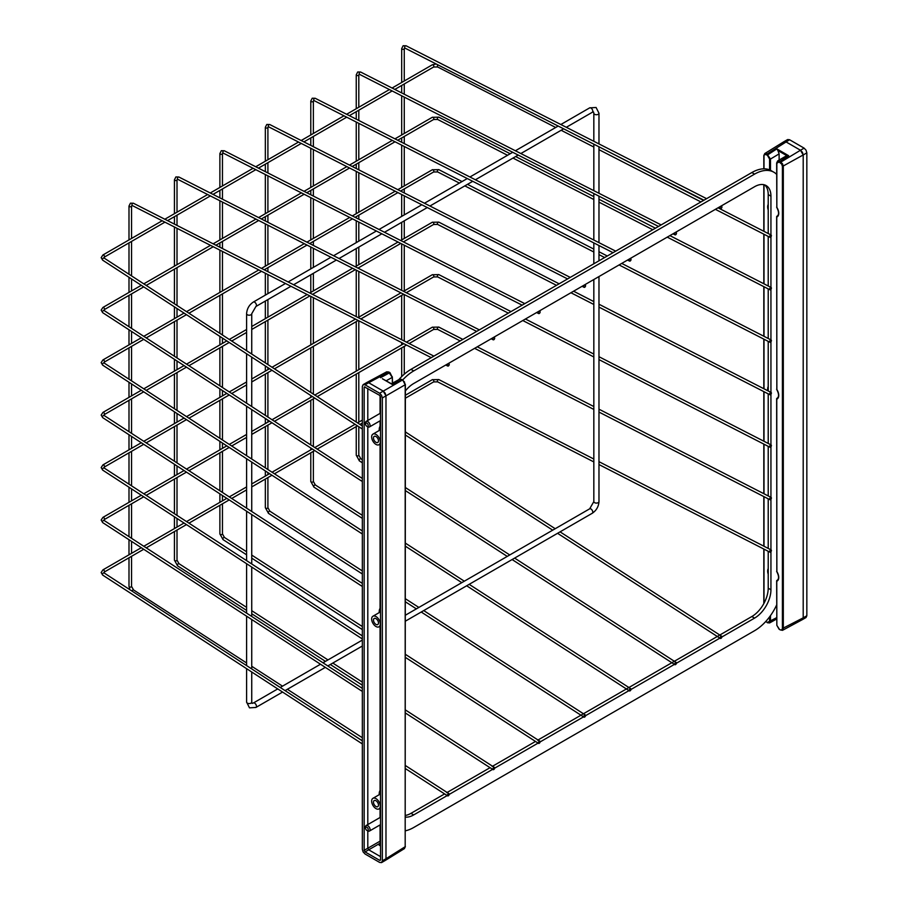 <?xml version="1.0" encoding="UTF-8"?>
<svg xmlns="http://www.w3.org/2000/svg" width="908" height="908" viewBox="0 0 908 908"><rect width="100%" height="100%" fill="white"/><g stroke="black" fill="none" stroke-linecap="round" stroke-linejoin="round"><path stroke-width="1.36" d="M771.38 393.05A1.283 0.692 117.1 0 0 771.119 392.46A1.283 0.692 117.1 0 0 770.188 392.858A1.283 0.692 117.1 0 0 769.678 394.163A1.283 0.692 117.1 0 0 769.95 394.753A1.283 0.692 117.1 0 0 770.869 394.356A1.283 0.692 117.1 0 0 771.38 393.05M771.38 445.533A1.283 0.692 117.1 0 0 771.119 444.943A1.283 0.692 117.1 0 0 770.188 445.34A1.283 0.692 117.1 0 0 769.678 446.645A1.283 0.692 117.1 0 0 769.95 447.235A1.283 0.692 117.1 0 0 770.869 446.827A1.283 0.692 117.1 0 0 771.38 445.533M771.38 498.015A1.283 0.692 117.1 0 0 771.119 497.425A1.283 0.692 117.1 0 0 770.188 497.822A1.283 0.692 117.1 0 0 769.678 499.128A1.283 0.692 117.1 0 0 769.95 499.718A1.283 0.692 117.1 0 0 770.869 499.309A1.283 0.692 117.1 0 0 771.38 498.015M771.38 550.498A1.283 0.692 117.1 0 0 771.119 549.908A1.283 0.692 117.1 0 0 770.188 550.305A1.283 0.692 117.1 0 0 769.678 551.61A1.283 0.692 117.1 0 0 769.95 552.189A1.283 0.692 117.1 0 0 770.869 551.792A1.283 0.692 117.1 0 0 771.38 550.498M771.38 340.568A1.283 0.692 117.1 0 0 771.119 339.978A1.283 0.692 117.1 0 0 770.188 340.386A1.283 0.692 117.1 0 0 769.678 341.68A1.283 0.692 117.1 0 0 769.95 342.271A1.283 0.692 117.1 0 0 770.869 341.873A1.283 0.692 117.1 0 0 771.38 340.568M771.38 288.086A1.283 0.692 117.1 0 0 771.119 287.495A1.283 0.692 117.1 0 0 770.188 287.904A1.283 0.692 117.1 0 0 769.678 289.198A1.283 0.692 117.1 0 0 769.95 289.788A1.283 0.692 117.1 0 0 770.869 289.391A1.283 0.692 117.1 0 0 771.38 288.086M771.38 235.603A1.283 0.692 117.1 0 0 771.119 235.024A1.283 0.692 117.1 0 0 770.188 235.422A1.283 0.692 117.1 0 0 769.678 236.716A1.283 0.692 117.1 0 0 769.95 237.306A1.283 0.692 117.1 0 0 770.869 236.909A1.283 0.692 117.1 0 0 771.38 235.603M398.862 379.612A38.567 22.269 -60 0 1 410.972 369.352L751.847 172.543A38.567 22.269 -60 0 1 771.13 170.636L773.854 172.214A38.567 22.269 -60 0 1 776.658 174.381M402.687 379.964A38.567 22.269 -60 0 1 413.696 370.918L754.571 174.12A38.567 22.269 -60 0 1 773.854 172.214M405.365 390.962A23.143 13.359 -60 0 1 413.696 383.516L754.571 186.719A23.143 13.359 -60 0 1 766.148 185.572A23.143 13.359 -60 0 1 770.937 196.162L770.937 234.922M776.658 604.944A38.567 22.269 -60 0 1 754.571 630.708L413.696 827.506A38.567 22.269 -60 0 1 405.365 830.809M444.602 793.921L410.972 813.341A23.143 13.359 -60 0 1 405.365 815.429M447.179 795.59L413.696 814.919A23.143 13.359 -60 0 1 405.365 817.087M768.213 551.304L768.213 588.202A23.143 13.359 -60 0 1 751.847 616.532L719.806 635.033M719.408 635.26L674.36 661.274M673.963 661.501L628.904 687.515M628.518 687.742L583.458 713.756M583.061 713.983L537.615 740.224M535.504 741.439L492.159 766.465M490.059 767.68L446.713 792.707M770.937 551.712L770.937 589.769A23.143 13.359 -60 0 1 754.571 618.11L721.905 636.973M720.112 638.006L676.46 663.215M674.655 664.247L631.015 689.456M629.21 690.489L585.558 715.686M583.526 716.866L540.112 741.927M538.081 743.107L494.656 768.168M492.624 769.348L449.21 794.409M764.695 184.926A23.143 13.359 -60 0 1 768.213 194.584L768.213 233.526M768.213 236.421L768.213 286.009M768.213 288.903L768.213 338.491M768.213 341.385L768.213 390.973M768.213 393.856L768.213 443.456M768.213 446.339L768.213 495.938M768.213 498.821L768.213 548.421M770.937 236.829L770.937 287.405M770.937 289.3L770.937 339.887M770.937 341.783L770.937 392.37M770.937 394.265L770.937 444.897M770.937 446.747L770.937 497.38M770.937 499.23L770.937 549.862M584.616 285.089A1.283 0.783 117 0 0 584.718 287.246A1.283 0.783 117 0 0 584.616 285.089M584.616 717.082A1.283 0.692 -57.1 0 1 583.969 717.15A1.283 0.692 -57.1 0 1 583.855 716.151A1.283 0.692 -57.1 0 1 584.718 715.05A1.283 0.692 -57.1 0 1 585.365 714.993A1.283 0.692 -57.1 0 1 585.478 715.992A1.283 0.692 -57.1 0 1 584.616 717.082M539.159 311.331A1.283 0.783 117 0 0 539.273 313.487A1.283 0.783 117 0 0 539.159 311.331M539.159 743.323A1.283 0.692 -57.1 0 1 538.523 743.391A1.283 0.692 -57.1 0 1 538.399 742.392A1.283 0.692 -57.1 0 1 539.273 741.291A1.283 0.692 -57.1 0 1 539.919 741.234A1.283 0.692 -57.1 0 1 540.033 742.233A1.283 0.692 -57.1 0 1 539.159 743.323M493.714 337.572A1.283 0.783 117 0 0 493.816 339.728A1.283 0.783 117 0 0 493.714 337.572M493.714 769.564A1.283 0.692 -57.1 0 1 493.067 769.632A1.283 0.692 -57.1 0 1 492.953 768.633A1.283 0.692 -57.1 0 1 493.816 767.532A1.283 0.692 -57.1 0 1 494.463 767.476A1.283 0.692 -57.1 0 1 494.576 768.474A1.283 0.692 -57.1 0 1 493.714 769.564M448.268 363.813A1.283 0.783 117 0 0 448.37 365.969A1.283 0.783 117 0 0 448.268 363.813M448.268 795.805A1.283 0.692 -57.1 0 1 447.621 795.873A1.283 0.692 -57.1 0 1 447.508 794.875A1.283 0.692 -57.1 0 1 448.37 793.774A1.283 0.692 -57.1 0 1 449.017 793.705A1.283 0.692 -57.1 0 1 449.131 794.716A1.283 0.692 -57.1 0 1 448.268 795.805M630.061 258.848A1.283 0.783 117 0 0 630.175 261.005A1.283 0.783 117 0 0 630.061 258.848M630.061 690.852A1.283 0.692 -57.1 0 1 629.414 690.909A1.283 0.692 -57.1 0 1 629.301 689.91A1.283 0.692 -57.1 0 1 630.175 688.809A1.283 0.692 -57.1 0 1 630.81 688.752A1.283 0.692 -57.1 0 1 630.935 689.751A1.283 0.692 -57.1 0 1 630.061 690.852M675.518 232.607A1.283 0.783 117 0 0 675.62 234.775A1.283 0.783 117 0 0 675.518 232.607M675.518 664.611A1.283 0.692 -57.1 0 1 674.871 664.667A1.283 0.692 -57.1 0 1 674.758 663.669A1.283 0.692 -57.1 0 1 675.62 662.568A1.283 0.692 -57.1 0 1 676.267 662.511A1.283 0.692 -57.1 0 1 676.381 663.51A1.283 0.692 -57.1 0 1 675.518 664.611M720.963 206.377A1.283 0.783 117 0 0 721.065 208.534A1.283 0.783 117 0 0 720.963 206.377M720.963 638.369A1.283 0.692 -57.1 0 1 720.316 638.426A1.283 0.692 -57.1 0 1 720.203 637.427A1.283 0.692 -57.1 0 1 721.065 636.338A1.283 0.692 -57.1 0 1 721.712 636.27A1.283 0.692 -57.1 0 1 721.826 637.268A1.283 0.692 -57.1 0 1 720.963 638.369M776.839 163.236L777.623 160.954L779.563 161.136L782.514 163.769L783.309 166.448L783.309 628.552L782.48 630.334L780.142 629.857L781.743 630.016L782.412 628.54L782.412 166.448L781.743 164.2L779.121 161.919L776.839 163.236L776.839 207.342A7.843 4.529 60 0 1 776.839 217.012L776.998 216.183A7.196 4.154 -120 0 0 777.259 216.047C779.132 214.572 778.962 211.7 776.76 207.421A0.647 0.647 0 0 1 776.658 207.081L776.839 207.342M781.743 630.016L780.142 629.857M783.207 143.419L784.001 141.648L785.931 141.841L800.481 150.24L785.931 141.841L783.967 141.671L764.763 153.554L764.003 155.813L764.797 153.531L766.727 153.724L770.483 159.036L770.483 170.284M782.412 628.54L803.205 617.849L803.205 154.962L803.205 617.849L802.377 619.631L782.48 630.334M780.142 162.509L800.481 150.24L803.205 154.962L782.412 166.448M776.839 206.82L776.658 162.975L777.623 160.954L786.714 155.62L777.884 150.524L779.121 153.872L770.483 159.036L769.575 159.036L767.294 155.098L764.672 154.349M779.121 160.058L779.121 153.872M777.884 150.524L776.839 148.878L788.655 155.711L786.714 155.62M770.483 615.613L770.483 621.129L769.655 622.911L767.43 622.74L769.655 622.911L776.658 619.006M776.919 216.24L776.976 216.195A0.647 0.647 0 0 0 776.658 216.751L776.862 389.487M776.76 216.547L776.839 389.441A7.843 4.529 60 0 1 776.839 399.111L776.998 398.283A7.196 4.154 -120 0 0 777.259 398.147C779.132 396.671 778.962 393.8 776.76 389.532A0.647 0.647 0 0 1 776.658 389.18L776.839 388.919M776.919 398.34L776.976 398.294A0.647 0.647 0 0 0 776.658 398.85L776.862 571.586M776.76 398.646L776.839 571.541A7.843 4.529 60 0 1 776.839 581.211L776.998 580.382A7.196 4.154 -120 0 0 777.259 580.257C779.132 578.782 778.962 575.899 776.76 571.631A0.647 0.647 0 0 1 776.658 571.28L776.839 571.019M784.001 141.648L787.645 139.56L789.574 139.741L804.113 148.14L800.481 150.24L802.411 152.272L803.205 154.962L806.837 152.862L806.837 615.749L806.043 617.519L804.113 617.327M804.113 148.14L806.043 150.183L806.837 152.862M806.837 615.749L803.205 617.849L802.411 619.619L800.481 619.426M367.797 426.817L366.889 426.295A1.929 1.112 -120 0 0 368.251 425.5A1.929 1.112 -120 0 0 366.889 423.139A1.929 1.112 -120 0 0 365.527 423.923A1.929 1.112 -120 0 0 366.889 426.295L367.797 426.817L367.797 824.589L367.797 426.817A3.212 1.85 60 0 0 369.397 426.976L380.52 420.552M365.527 423.923L365.527 422.878A3.212 1.85 60 0 1 366.185 421.403A3.212 1.85 60 0 1 367.797 421.562A3.212 1.85 60 0 1 369.897 424.399A3.212 1.85 60 0 1 369.397 426.976M365.527 828.028L365.527 826.984A3.212 1.85 60 0 1 366.185 825.508A3.212 1.85 60 0 1 367.797 825.667A3.212 1.85 60 0 1 369.897 828.505A3.212 1.85 60 0 1 369.397 831.081A3.212 1.85 60 0 1 367.797 830.922L366.889 830.4A1.929 1.112 -120 0 0 368.251 829.606A1.929 1.112 -120 0 0 366.889 827.245A1.929 1.112 -120 0 0 365.527 828.028A1.929 1.112 -120 0 0 366.889 830.4L367.797 830.922L367.797 848.242L368.705 849.809L380.52 856.63L368.705 849.809L380.066 843.248M375.98 434.433A6.106 3.53 60 0 1 379.964 439.812A6.106 3.53 60 0 1 379.033 444.704A6.106 3.53 60 0 1 375.98 444.409A6.106 3.53 60 0 1 371.985 439.029A6.106 3.53 60 0 1 372.927 434.126A6.106 3.53 60 0 1 375.98 434.433M375.98 616.532A6.106 3.53 60 0 1 379.964 621.912A6.106 3.53 60 0 1 379.033 626.804A6.106 3.53 60 0 1 375.98 626.509A6.106 3.53 60 0 1 371.985 621.129A6.106 3.53 60 0 1 372.927 616.237A6.106 3.53 60 0 1 375.98 616.532M375.98 798.631A6.106 3.53 60 0 1 379.964 804.011A6.106 3.53 60 0 1 379.033 808.903A6.106 3.53 60 0 1 375.98 808.608A6.106 3.53 60 0 1 371.985 803.228A6.106 3.53 60 0 1 372.927 798.336A6.106 3.53 60 0 1 375.98 798.631M382.336 860.829L382.336 397.954L381.542 395.264L379.612 393.232L365.073 384.833L363.143 384.64L362.337 386.399L362.337 849.286L363.143 851.976L365.073 854.008L379.612 862.407L381.542 862.6L382.336 860.829L385.979 858.741L385.174 860.5L383.244 860.307L385.208 860.478L385.979 858.741L385.979 395.854L385.979 858.741L405.365 846.596L404.389 848.617L405.184 846.858L405.184 384.754L402.777 380.009L405.365 384.504L405.184 846.335M375.98 442.31A3.53 2.043 60 0 1 373.665 439.188A3.53 2.043 60 0 1 374.209 436.362A3.53 2.043 60 0 1 375.98 436.532A3.53 2.043 60 0 1 378.284 439.654A3.53 2.043 60 0 1 377.739 442.48A3.53 2.043 60 0 1 375.98 442.31M375.98 624.409A3.53 2.043 60 0 1 373.665 621.288A3.53 2.043 60 0 1 374.209 618.462A3.53 2.043 60 0 1 375.98 618.632A3.53 2.043 60 0 1 378.284 621.753A3.53 2.043 60 0 1 377.739 624.579A3.53 2.043 60 0 1 375.98 624.409M375.98 806.508A3.53 2.043 60 0 1 373.665 803.387A3.53 2.043 60 0 1 374.209 800.561A3.53 2.043 60 0 1 375.98 800.731A3.53 2.043 60 0 1 378.284 803.852A3.53 2.043 60 0 1 377.739 806.679A3.53 2.043 60 0 1 375.98 806.508M380.066 808.313L380.066 817.495M380.066 824.918L380.066 844.644L379.158 845.166L380.066 844.644M380.52 845.961L379.158 845.166L380.066 844.622M392.335 383.255L392.335 377.353L388.601 372.03L368.705 382.733L383.244 391.132L368.705 382.733L366.809 382.518L386.672 371.837L388.908 372.008L386.672 371.837M380.066 841.16L367.797 848.242L367.797 830.922M367.797 420.483L367.797 388.499L367.797 420.483M404.389 382.075L405.184 384.754L385.979 395.854L383.244 391.132L402.46 380.032L399.52 379.249L391.416 383.766M401.881 379.703L392.347 384.515L382.472 378.818M391.836 384.005L382.393 378.727M380.066 395.729L380.066 413.39M380.066 420.813L380.066 427.793A8.263 4.767 60 0 1 380.52 427.305M380.066 444.114L380.066 609.892A8.263 4.767 60 0 1 380.52 609.404M380.066 626.214L380.066 791.992A8.263 4.767 60 0 1 380.52 791.504M372.927 798.336L380.486 793.967A6.106 3.53 60 0 1 380.52 793.944M379.226 794.693L379.226 793.774A9.772 5.641 60 0 1 380.066 790.437M372.927 616.237L380.486 611.867A6.106 3.53 60 0 1 380.52 611.844M379.226 612.594L379.226 611.663A9.772 5.641 60 0 1 380.066 608.337M380.486 429.768A6.106 3.53 60 0 1 380.52 429.745L372.927 434.126M379.226 430.494L379.226 429.563A9.772 5.641 60 0 1 380.066 426.238M364.165 387.455L365.073 386.933L364.165 387.455L364.165 850.342L365.073 851.908L379.612 860.307L380.52 859.785L380.52 396.898L379.612 395.321L364.426 386.865M380.52 859.785L379.612 860.307L380.259 860.375M364.165 850.342L367.797 848.242L368.705 849.809L365.073 851.908M382.336 397.954L385.979 395.854L385.174 393.164L383.244 391.132L379.612 393.232M363.143 384.64L366.775 382.54L368.705 382.733L365.073 384.833M381.542 862.6L385.174 860.5M559.135 283.807L438.825 222.131A1.283 0.692 117.1 0 0 437.894 222.528A1.283 0.692 117.1 0 0 437.384 223.833A1.283 0.692 117.1 0 0 437.645 224.424L433.593 224.48L403.436 241.891M438.825 222.131L432.299 222.256A1.283 0.738 60 0 1 433.593 224.48M141.296 390.258L102.933 412.414A1.283 0.738 60 0 1 104.216 414.638L104.114 415.501L362.337 583.413M102.933 412.414L101.163 415.104L102.718 417.657A1.283 0.783 -57 0 1 104.114 415.501M510.988 311.603L438.825 274.613A1.283 0.692 117.1 0 0 437.894 275.011A1.283 0.692 117.1 0 0 437.384 276.316A1.283 0.692 117.1 0 0 437.645 276.895L433.593 276.963L406.307 292.716M438.825 274.613L432.299 274.738A1.283 0.738 60 0 1 433.593 276.963M141.296 442.741L102.933 464.896A1.283 0.738 60 0 1 104.216 467.121L104.114 467.983L362.337 635.895M102.933 464.896L101.163 467.586L102.718 470.14A1.283 0.783 -57 0 1 104.114 467.983M462.842 339.399L438.825 327.096A1.283 0.692 117.1 0 0 437.894 327.493A1.283 0.692 117.1 0 0 437.384 328.787A1.283 0.692 117.1 0 0 437.645 329.377L433.593 329.445L409.179 343.53M438.825 327.096L432.299 327.209A1.283 0.738 60 0 1 433.593 329.445M141.296 495.223L102.933 517.378A1.283 0.738 60 0 1 104.216 519.603L104.114 520.466L362.337 688.378M102.933 517.378L101.163 520.057L102.718 522.622A1.283 0.783 -57 0 1 104.114 520.466M593.832 459.039L438.825 379.578A1.283 0.692 117.1 0 0 437.894 379.975A1.283 0.692 117.1 0 0 437.384 381.269A1.283 0.692 117.1 0 0 437.645 381.859L433.593 381.916L405.365 398.215M438.825 379.578L432.299 379.692A1.283 0.738 60 0 1 433.593 381.916M141.296 547.706L102.933 569.861A1.283 0.738 60 0 1 104.216 572.085L104.114 572.948L362.337 740.86M102.933 569.861L101.163 572.539L102.718 575.105A1.283 0.783 -57 0 1 104.114 572.948M462.047 181.555L438.825 169.648A1.283 0.692 117.1 0 0 437.894 170.046A1.283 0.692 117.1 0 0 437.384 171.351A1.283 0.692 117.1 0 0 437.645 171.941L433.593 171.998L400.564 191.066M438.825 169.648L432.299 169.773A1.283 0.738 60 0 1 433.593 171.998M141.296 337.776L102.933 359.931A1.283 0.738 60 0 1 104.216 362.156L104.114 363.018L362.337 530.942M102.933 359.931L101.163 362.621L102.718 365.175A1.283 0.783 -57 0 1 104.114 363.018M510.194 153.758L438.825 117.166A1.283 0.692 117.1 0 0 437.894 117.563A1.283 0.692 117.1 0 0 437.384 118.869A1.283 0.692 117.1 0 0 437.645 119.459L433.593 119.516L397.693 140.241M438.825 117.166L432.299 117.291A1.283 0.738 60 0 1 433.593 119.516M141.296 285.305L102.933 307.449A1.283 0.738 60 0 1 104.216 309.673L104.114 310.536L362.337 478.459M102.933 307.449L101.163 310.139L102.718 312.692A1.283 0.783 -57 0 1 104.114 310.536M438.042 64.933A1.283 0.692 117.1 0 0 437.384 66.386A1.283 0.692 117.1 0 0 437.645 66.976L433.593 67.033L394.821 89.415M436.215 64.003L432.299 64.808A1.283 0.738 60 0 1 433.593 67.033M162.18 220.757L102.933 254.966A1.283 0.738 60 0 1 104.216 257.191L104.114 258.054L362.337 425.977M102.933 254.966L101.163 257.656L102.718 260.21A1.283 0.783 -57 0 1 104.114 258.054M413.696 370.918L410.972 369.352M413.696 814.919L410.972 813.341M751.847 616.532L754.571 618.11M770.937 589.769L768.213 588.202M768.213 194.584L770.937 196.162M751.847 172.543L754.571 174.12M267.905 127.336A1.283 0.738 0 0 1 265.34 127.336L266.782 124.453L269.767 124.532A1.283 0.783 117 0 0 268.609 126.825L267.905 127.336L267.905 159.717M265.34 479.061L265.34 507.663A1.283 0.738 0 0 0 267.905 507.663L269.892 511.204L362.337 570.928M265.34 507.663L268.496 513.372A1.283 0.692 -57.1 0 1 268.371 512.373A1.283 0.692 -57.1 0 1 269.245 511.272A1.283 0.692 -57.1 0 1 269.892 511.204M222.46 153.577A1.283 0.738 0 0 1 219.884 153.577L221.325 150.694L224.321 150.773A1.283 0.783 117 0 0 223.152 153.066L222.46 153.577L222.46 185.958M219.884 505.302L219.884 533.904A1.283 0.738 0 0 0 222.46 533.904L224.435 537.445L246.601 551.769M219.884 533.904L223.039 539.613A1.283 0.692 -57.1 0 1 222.925 538.603A1.283 0.692 -57.1 0 1 223.788 537.513A1.283 0.692 -57.1 0 1 224.435 537.445M177.015 179.818A1.283 0.738 0 0 1 174.438 179.818L175.88 176.935L178.876 177.015A1.283 0.783 117 0 0 177.707 179.296L177.015 179.818L177.015 212.2M174.438 531.543L174.438 560.145A1.283 0.738 0 0 0 177.015 560.145L178.989 563.686L246.601 607.361M174.438 560.145L177.593 565.854A1.283 0.692 -57.1 0 1 177.48 564.844A1.283 0.692 -57.1 0 1 178.343 563.755A1.283 0.692 -57.1 0 1 178.989 563.686M131.558 206.059A1.283 0.738 0 0 1 128.993 206.059L130.434 203.176L133.419 203.244A1.283 0.783 117 0 0 132.262 205.537L131.558 206.059L131.558 238.441M128.993 557.784L128.993 586.386A1.283 0.738 0 0 0 131.558 586.386L133.533 589.928L246.601 662.965M132.023 591.097A1.283 0.692 -57.1 0 1 132.897 589.996A1.283 0.692 -57.1 0 1 133.533 589.928M313.362 101.094A1.283 0.738 0 0 1 310.786 101.094L312.227 98.223L315.224 98.291A1.283 0.783 117 0 0 314.054 100.584L313.362 101.094L313.362 133.476M310.786 452.82L310.786 481.422A1.283 0.738 0 0 0 313.362 481.422L315.337 484.963L362.337 515.335M310.786 481.422L313.941 487.131A1.283 0.692 -57.1 0 1 313.827 486.132A1.283 0.692 -57.1 0 1 314.69 485.031A1.283 0.692 -57.1 0 1 315.337 484.963M358.808 74.853A1.283 0.738 0 0 1 356.242 74.853L357.684 71.982L360.669 72.05A1.283 0.783 117 0 0 359.511 74.343L358.808 74.853L358.808 107.235M356.242 426.578L356.242 455.18A1.283 0.738 0 0 0 358.808 455.18L360.782 458.733L362.337 459.732M356.242 455.18L359.386 460.889A1.283 0.692 -57.1 0 1 359.273 459.891A1.283 0.692 -57.1 0 1 360.147 458.79A1.283 0.692 -57.1 0 1 360.782 458.733M404.264 48.612A1.283 0.738 0 0 1 401.688 48.612L403.129 45.74L406.126 45.809A1.283 0.783 117 0 0 404.957 48.101L404.264 48.612L404.264 80.994M405.365 432.707A1.283 0.692 -57.1 0 1 405.592 432.549A1.283 0.692 -57.1 0 1 406.239 432.492L555.208 528.717M593.832 279.516L593.832 501.602A2.576 1.487 0 0 0 594.592 502.657A2.576 1.487 0 0 0 597.396 502.975A2.576 1.487 0 0 0 598.974 501.602C598.633 506.596 596.386 510.478 592.243 513.281A2.576 1.487 -120 0 0 592.629 511.215A2.576 1.487 -120 0 0 590.949 508.957A2.576 1.487 -120 0 0 589.667 508.821L405.365 615.227M277.746 688.911L253.343 703.008A2.576 1.487 60 0 1 254.626 703.133A2.576 1.487 60 0 1 256.306 705.391A2.576 1.487 60 0 1 255.908 707.457L282.581 692.055M253.343 703.008L252.049 703.382L251.743 702.077A2.576 1.487 180 0 1 250.154 703.45A2.576 1.487 180 0 1 247.351 703.133A2.576 1.487 180 0 1 246.601 702.077L246.601 668.663M251.743 354.052L251.743 313.714A2.576 1.487 180 0 1 250.154 315.087A2.576 1.487 180 0 1 247.351 314.77A2.576 1.487 180 0 1 246.601 313.714C246.953 308.731 249.189 304.838 253.343 302.046L285.475 283.489M251.743 313.714L255.908 306.495A2.576 1.487 -120 0 0 256.306 304.441A2.576 1.487 -120 0 0 254.626 302.171A2.576 1.487 -120 0 0 253.343 302.046M566.297 127.302L592.243 112.32A2.576 1.487 -120 0 0 592.629 110.265A2.576 1.487 -120 0 0 590.949 107.995A2.576 1.487 -120 0 0 589.667 107.87L596.091 107.484L598.974 113.239L598.974 143.918M592.243 112.32L593.526 111.934L593.832 113.239A2.576 1.487 0 0 0 594.592 114.294A2.576 1.487 0 0 0 597.396 114.612A2.576 1.487 0 0 0 598.974 113.239M782.514 163.769L781.743 164.2M766.273 154.508L789.574 139.741M765.762 621.481L767.294 622.445L776.658 617.69M769.575 621.129L769.575 616.861M768.213 574.162A7.843 4.529 60 0 1 768.213 568.624M767.862 390.792A7.843 4.529 60 0 1 768.213 386.524M768.213 209.964A7.843 4.529 60 0 1 768.213 204.425M769.575 169.875L769.575 159.036M764.003 155.813L764.003 168.831M764.003 184.721L764.003 231.37M764.003 234.264L764.003 283.852M764.003 286.746L764.003 336.335M764.003 339.229L764.003 388.817M764.003 391.711L764.003 441.299M764.003 444.182L764.003 493.782M764.003 496.665L764.003 546.264M764.003 549.147L764.003 603.264M767.294 155.098L776.839 148.878M788.655 155.711L779.121 161.919M776.919 580.439L776.976 580.394A0.647 0.647 0 0 0 776.658 580.95L776.839 625.328L779.121 629.267M767.294 622.445L765.66 621.583M779.563 629.528L776.839 625.328M776.839 624.806L776.76 580.745M399.52 379.249L401.745 379.419L404.514 381.996M389.044 372.291L389.929 372.598L392.335 377.353L386.218 380.758M380.531 377.694L389.929 372.598L392.335 377.353M392.335 376.831L392.528 383.142M771.119 392.46L598.974 304.225M593.832 301.592L573.584 291.207M400.78 243.423L357.979 268.132M355.323 269.665L312.534 294.374M309.878 295.906L251.743 329.468M246.601 332.43L231.71 341.033M229.213 342.475L188.966 365.708M186.469 367.15L146.211 390.395M143.714 391.836L104.216 414.638M102.718 417.657L362.337 586.489M432.299 222.256L400.7 240.495M398.044 242.027L355.244 266.736M352.588 268.269L309.798 292.978M307.142 294.51L251.743 326.494M246.601 329.468L229.293 339.456M226.796 340.897L186.549 364.142M184.052 365.584L143.793 388.817M769.95 394.753L598.974 307.12M593.832 304.475L570.939 292.739M556.49 285.339L437.645 224.424M771.119 444.943L598.974 356.708M593.832 354.075L525.437 319.014M403.651 294.249L360.851 318.958M358.195 320.49L274.466 368.83M271.969 370.271L251.743 381.95M246.601 384.913L231.71 393.516M229.213 394.957L188.966 418.191M186.469 419.632L146.211 442.877M143.714 444.318L104.216 467.121M102.718 470.14L362.337 638.971M432.299 274.738L403.572 291.32M400.916 292.853L358.115 317.562M355.459 319.094L272.048 367.252M269.551 368.693L251.743 378.976M246.601 381.95L229.293 391.938M226.796 393.38L186.549 416.624M184.052 418.066L143.793 441.299M769.95 447.235L598.974 359.602M593.832 356.957L522.781 320.535M508.332 313.135L437.645 276.895M771.119 497.425L598.974 409.19M593.832 406.557L477.279 346.811M406.523 345.074L317.21 396.626M314.713 398.067L274.466 421.312M271.969 422.753L251.743 434.433M246.601 437.395L231.71 445.987M229.213 447.44L188.966 470.673M186.469 472.115L146.211 495.359M143.714 496.801L104.216 519.603M102.718 522.622L362.337 691.442M432.299 327.209L406.444 342.146M403.788 343.678L314.792 395.059M312.295 396.501L272.048 419.734M269.551 421.176L251.743 431.459M246.601 434.433L229.293 444.421M226.796 445.862L186.549 469.096M184.052 470.548L143.793 493.782M769.95 499.718L598.974 412.073M593.832 409.44L474.634 348.343M460.186 340.931L437.645 329.377M771.119 549.908L598.974 461.673M362.337 423.06L359.965 424.433M357.468 425.875L317.21 449.108M314.713 450.55L274.466 473.794M271.969 475.236L251.743 486.915M246.601 489.877L231.71 498.469M229.213 499.911L188.966 523.156M186.469 524.597L146.211 547.842M143.714 549.283L104.216 572.085M102.718 575.105L362.337 743.924M432.299 379.692L405.365 395.252M362.337 420.086L357.548 422.856M355.051 424.297L314.792 447.542M312.295 448.983L272.048 472.217M269.551 473.658L251.743 483.941M246.601 486.915L229.293 496.903M226.796 498.344L186.549 521.578M184.052 523.019L143.793 546.264M769.95 552.189L598.974 464.555M593.832 461.922L437.645 381.859M771.119 339.978L621.73 263.411M607.293 256.011L598.974 251.743M593.832 249.11L467.495 184.347M397.908 192.598L355.107 217.307M352.452 218.839L309.662 243.548M307.006 245.081L264.205 269.789M261.549 271.322L188.966 313.226M186.469 314.667L146.211 337.912M143.714 339.354L104.216 362.156M102.718 365.175L362.337 534.006M432.299 169.773L397.829 189.67M395.173 191.213L352.372 215.911M349.716 217.443L306.927 242.152M304.271 243.684L261.481 268.393M258.825 269.926L186.549 311.66M184.052 313.101L143.793 336.335M769.95 342.271L619.086 264.943M604.637 257.531L598.974 254.637M593.832 252.004L464.839 185.879M459.391 183.087L437.645 171.941M771.119 287.495L669.888 235.615M655.44 228.203L598.974 199.261M593.832 196.627L515.642 156.551M395.037 141.773L352.236 166.482M349.58 168.014L306.791 192.723M304.135 194.255L261.334 218.964M258.678 220.496L215.888 245.205M213.232 246.738L146.211 285.43M143.714 286.871L104.216 309.673M102.718 312.692L362.337 481.524M432.299 117.291L394.957 138.856M392.301 140.388L349.501 165.097M346.845 166.629L304.055 191.327M301.399 192.871L258.61 217.568M255.954 219.1L213.153 243.809M210.497 245.342L143.793 283.852M769.95 289.788L667.232 237.136M652.795 229.735L598.974 202.155M593.832 199.522L512.986 158.071M507.538 155.279L437.645 119.459M771.119 235.024L718.035 207.807M703.587 200.407L605.443 150.092M392.165 90.948L349.364 115.657M346.708 117.189L303.919 141.898M301.263 143.43L258.462 168.139M255.806 169.671L213.017 194.38M210.361 195.912L167.571 220.621M164.916 222.154L104.216 257.191M102.718 260.21L362.337 429.041M432.299 64.808L392.086 88.031M389.43 89.563L346.629 114.272M343.973 115.804L301.184 140.513M298.528 142.045L255.738 166.754M253.082 168.286L210.281 192.984M207.626 194.528L164.836 219.225M769.95 237.306L715.39 209.339M700.942 201.939L598.974 149.672M593.832 147.039L561.144 130.275M555.696 127.483L437.645 66.976M584.082 287.314L582.085 286.304M567.591 278.926L268.609 126.825M267.905 162.691L267.905 172.94M267.905 175.823L267.905 212.2M267.905 215.173L267.905 222.301M267.905 225.195L267.905 264.682M267.905 267.656L267.905 271.674M267.905 274.557L267.905 293.636M267.905 299.572L267.905 317.164M267.905 320.127L267.905 364.562M267.905 367.638L267.905 369.647M267.905 372.609L267.905 417.044M267.905 420.12L267.905 422.129M267.905 425.092L267.905 469.527M267.905 472.591L267.905 474.612M267.905 477.574L267.905 507.663M268.496 513.372L362.337 573.992M405.365 601.777L416.363 608.882M421.21 612.015L583.969 717.15M405.365 598.724L418.86 607.441M423.718 610.573L585.365 714.993M265.34 127.336L265.34 161.204M265.34 164.178L265.34 171.635M265.34 174.518L265.34 213.686M265.34 216.649L265.34 220.996M265.34 223.879L265.34 266.169M265.34 269.131L265.34 270.357M265.34 273.24L265.34 295.123M265.34 301.059L265.34 318.651M265.34 321.614L265.34 362.894M265.34 365.958L265.34 371.134M265.34 374.096L265.34 415.376M265.34 418.44L265.34 423.605M265.34 426.578L265.34 467.858M265.34 470.923L265.34 476.087M570.247 277.394L269.767 124.532M538.637 313.555L536.639 312.545M522.134 305.167L223.152 153.066M222.46 188.932L222.46 199.181M222.46 202.064L222.46 238.441M222.46 241.414L222.46 248.542M222.46 251.437L222.46 290.923M222.46 293.886L222.46 335.007M222.46 338.082L222.46 343.406M222.46 346.368L222.46 387.489M222.46 390.565L222.46 395.888M222.46 398.85L222.46 439.971M222.46 443.036L222.46 448.37M222.46 451.333L222.46 492.454M222.46 495.518L222.46 500.853M222.46 503.815L222.46 533.904M223.039 539.613L246.601 554.822M251.743 558.148L362.337 629.585M405.365 657.381L538.523 743.391M251.743 555.083L362.337 626.531M405.365 654.316L539.919 741.234M219.884 153.577L219.884 187.445M219.884 190.408L219.884 197.876M219.884 200.759L219.884 239.928M219.884 242.89L219.884 247.237M219.884 250.12L219.884 292.41M219.884 295.372L219.884 333.338M219.884 336.403L219.884 344.892M219.884 347.855L219.884 385.821M219.884 388.885L219.884 397.364M219.884 400.337L219.884 438.303M219.884 441.367L219.884 449.846M219.884 452.82L219.884 490.785M219.884 493.85L219.884 502.328M524.79 303.635L224.321 150.773M493.18 339.796L491.183 338.786M476.689 331.409L177.707 179.296M177.015 215.173L177.015 225.422M177.015 228.305L177.015 264.682M177.015 267.644L177.015 305.451M177.015 308.527L177.015 317.164M177.015 320.127L177.015 357.934M177.015 361.009L177.015 369.647M177.015 372.609L177.015 410.416M177.015 413.481L177.015 422.129M177.015 425.092L177.015 462.898M177.015 465.963L177.015 474.612M177.015 477.574L177.015 515.381M177.015 518.445L177.015 527.083M177.015 530.056L177.015 560.145M177.593 565.854L246.601 610.426M251.743 613.751L325.461 661.365M330.319 664.497L362.337 685.188M405.365 712.973L493.067 769.632M251.743 610.687L327.958 659.923M332.816 663.056L362.337 682.124M405.365 709.92L494.463 767.476M174.438 179.818L174.438 213.686M174.438 216.649L174.438 224.117M174.438 227L174.438 266.169M174.438 269.131L174.438 303.783M174.438 306.847L174.438 318.651M174.438 321.614L174.438 356.265M174.438 359.33L174.438 371.134M174.438 374.096L174.438 408.748M174.438 411.812L174.438 423.605M174.438 426.578L174.438 461.23M174.438 464.294L174.438 476.087M174.438 479.061L174.438 513.712M174.438 516.777L174.438 528.569M479.345 329.876L178.876 177.015M128.993 586.386L129.992 589.769M447.735 366.038L445.737 365.016M431.243 357.65L132.262 205.537M131.558 241.414L131.558 275.896M131.558 278.972L131.558 290.923M131.558 293.886L131.558 328.378M131.558 331.454L131.558 343.406M131.558 346.368L131.558 380.861M131.558 383.936L131.558 395.888M131.558 398.85L131.558 433.343M131.558 436.408L131.558 448.37M131.558 451.333L131.558 485.825M131.558 488.89L131.558 500.841M131.558 503.815L131.558 538.308M131.558 541.372L131.558 553.324M131.558 556.298L131.558 586.386M344.847 729.487L362.337 740.78M405.365 768.577L447.621 795.873M251.743 666.279L282.513 686.164M287.371 689.297L362.337 737.727M405.365 765.512L449.017 793.705M128.993 206.059L128.993 239.928M128.993 242.89L128.993 274.227M128.993 277.292L128.993 292.41M128.993 295.372L128.993 326.71M128.993 329.774L128.993 344.892M128.993 347.855L128.993 379.192M128.993 382.257L128.993 397.364M128.993 400.337L128.993 431.675M128.993 434.739L128.993 449.846M128.993 452.82L128.993 484.157M128.993 487.221L128.993 502.328M128.993 505.302L128.993 536.639M128.993 539.704L128.993 554.811M433.899 356.118L133.419 203.244M629.539 261.073L627.53 260.063M613.036 252.685L314.054 100.584M313.362 136.45L313.362 146.699M313.362 149.593L313.362 185.958M313.362 188.932L313.362 196.071M313.362 198.954L313.362 238.441M313.362 241.414L313.362 245.432M313.362 248.315L313.362 267.395M313.362 273.331L313.362 290.923M313.362 293.897L313.362 294.794M313.362 297.676L313.362 343.406M313.362 346.368L313.362 394.117M313.362 398.85L313.362 446.6M313.362 451.333L313.362 481.422M313.941 487.131L362.337 518.389M405.365 546.185L461.809 582.641M466.667 585.774L629.414 690.909M405.365 543.12L464.317 581.199M469.164 584.332L630.81 688.752M310.786 101.094L310.786 134.963M310.786 137.937L310.786 145.393M310.786 148.276L310.786 187.445M310.786 190.419L310.786 194.755M310.786 197.638L310.786 239.928M310.786 242.89L310.786 244.116M310.786 247.01L310.786 268.882M310.786 274.818L310.786 292.41M310.786 296.371L310.786 344.892M310.786 347.855L310.786 392.449M310.786 395.513L310.786 397.375M310.786 400.337L310.786 444.931M310.786 447.996L310.786 449.846M615.692 251.153L315.224 98.291M674.985 234.832L672.987 233.821M658.493 226.444L359.511 74.343M358.808 110.209L358.808 120.458M358.808 123.352L358.808 159.717M358.808 162.691L358.808 169.83M358.808 172.713L358.808 212.2M358.808 215.173L358.808 219.191M358.808 222.074L358.808 241.153M358.808 247.089L358.808 264.682M358.808 267.656L358.808 268.552M358.808 271.435L358.808 317.164M358.808 320.796L358.808 369.647M358.808 372.609L358.808 422.129M358.808 426.749L358.808 455.18M359.386 460.889L362.337 462.796M405.365 490.581L507.254 556.4M512.112 559.544L674.871 664.667M405.365 487.528L509.763 554.958M514.62 558.091L676.267 662.511M356.242 74.853L356.242 108.722M356.242 111.695L356.242 119.152M356.242 122.035L356.242 161.204M356.242 164.178L356.242 168.513M356.242 171.408L356.242 213.686M356.242 216.66L356.242 217.875M356.242 220.769L356.242 242.64M356.242 248.576L356.242 266.169M356.242 270.13L356.242 316.608M356.242 321.614L356.242 371.134M356.242 374.096L356.242 422.004M661.149 224.912L360.669 72.05M720.43 208.602L718.432 207.58M703.938 200.203L404.957 48.101M404.264 83.967L404.264 94.228M404.264 97.111L404.264 133.476M404.264 136.45L404.264 143.589M404.264 146.472L404.264 185.958M404.264 188.932L404.264 192.95M404.264 195.833L404.264 214.912M404.264 220.848L404.264 238.441M404.264 241.414L404.264 242.311M404.264 245.194L404.264 290.923M404.264 294.555L404.264 341.033M404.264 346.379L404.264 374.198M405.365 434.989L552.711 530.159M557.569 533.302L720.316 638.426M560.066 531.85L721.712 636.27M405.365 431.686L406.239 432.492M401.688 48.612L401.688 82.48M401.688 85.454L401.688 92.911M401.688 95.794L401.688 134.963M401.688 137.937L401.688 142.272M401.688 145.167L401.688 187.445M401.688 190.419L401.688 191.645M401.688 194.528L401.688 216.399M401.688 222.335L401.688 239.928M401.688 243.889L401.688 290.367M401.688 295.372L401.688 339.728M401.688 342.611L401.688 344.892M401.688 347.855L401.688 376.593M706.594 198.67L406.126 45.809M593.832 501.602L589.667 508.821M255.908 707.457L249.484 707.843L246.601 702.077M592.243 513.281L405.365 621.174M362.337 646.008L327.822 665.939M325.325 667.38L285.078 690.613M251.743 702.077L251.743 672.011M251.743 668.946L251.743 619.528M251.743 616.464L251.743 567.046M251.743 563.981L251.743 514.564M251.743 511.499L251.743 462.081M251.743 459.017L251.743 409.599M251.743 406.534L251.743 357.116M255.908 306.495L290.946 286.27M293.602 284.737L336.391 260.029M339.047 258.496L381.848 233.787M384.504 232.255L427.293 207.546M429.949 206.014L472.739 181.316M475.395 179.773L518.196 155.075M520.851 153.543L563.641 128.834M598.974 146.812L598.974 193.291M598.974 196.173L598.974 242.652M598.974 245.535L598.974 260.8M598.974 276.543L598.974 501.602M593.832 113.239L593.832 141.308M593.832 144.19L593.832 190.669M593.832 193.552L593.832 240.03M593.832 242.913L593.832 263.774M288.131 281.957L330.932 257.248M333.588 255.716L376.377 231.007M379.033 229.474L421.823 204.765M424.479 203.233L467.279 178.536M469.935 176.992L512.725 152.294M515.381 150.762L558.182 126.053M560.838 124.521L589.667 107.87M246.601 665.598L246.601 616.18M246.601 613.116L246.601 563.698M246.601 560.633L246.601 511.215M246.601 508.151L246.601 458.744M246.601 455.668L246.601 406.262M246.601 403.186L246.601 353.779M246.601 350.715L246.601 313.714M362.337 640.072L322.987 662.795M320.49 664.236L280.243 687.47M764.763 153.554L763.821 155.552L763.821 168.831M763.821 184.687L763.821 231.279M763.821 234.162L763.821 283.761M763.821 286.644L763.821 336.244M763.821 339.127L763.821 388.715M763.821 391.609L763.821 441.197M763.821 444.091L763.821 493.68M763.821 496.574L763.821 546.162M763.821 549.056L763.821 603.616M802.411 619.619L806.043 617.519M369.397 831.081L380.52 824.657M379.033 444.704L380.52 443.842M379.033 626.804L380.52 625.952M379.033 808.903L380.52 808.052M404.423 848.605L385.208 860.478M366.185 825.508L380.52 817.234M366.185 421.403L380.52 413.129"/></g></svg>
